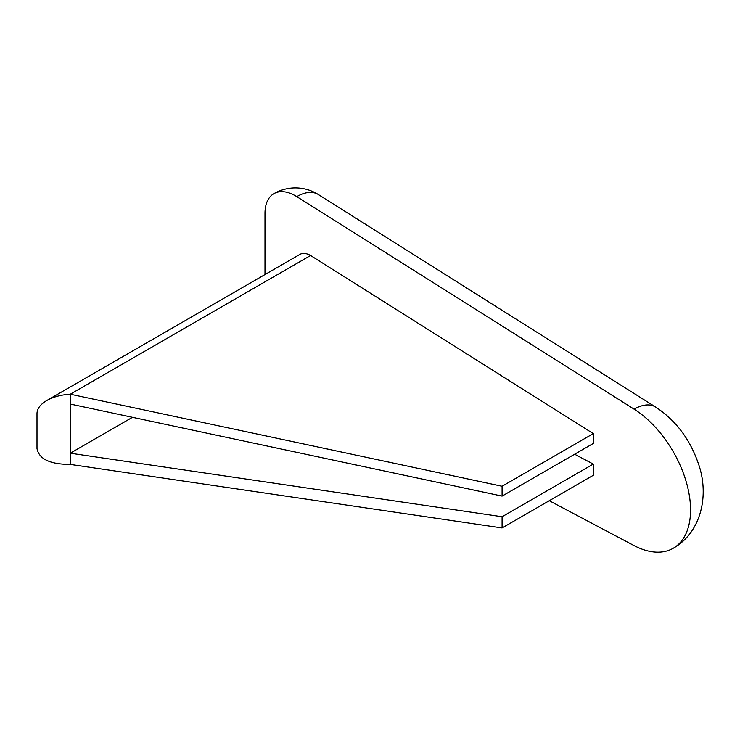 <?xml version="1.0" encoding="UTF-8"?>
<svg xmlns="http://www.w3.org/2000/svg" width="740" height="740" viewBox="0 0 740 740"><rect width="100%" height="100%" fill="white"/><g stroke="black" fill="none" stroke-linecap="round" stroke-linejoin="round"><path stroke-width="1.11" d="M264.985 274.558L264.985 213.342A42.985 24.818 60 0 1 273.893 193.658A42.985 24.818 60 0 1 296.768 196.627L634.106 409.164A83.648 48.294 60 0 1 686.554 482.98A83.648 48.294 60 0 1 673.234 548.266A83.648 48.294 60 0 1 633.875 545.491L549.274 500.712M299.839 254.431A21.497 12.414 60 0 1 310.578 255.494L593.286 433.612L593.286 443.454L502.09 496.105L70.309 404.059L70.309 464.415C50.117 464.378 39.017 459.087 37 448.551L37 413.447C37.148 408.628 40.404 404.327 46.759 400.543L299.839 254.431M574.638 454.221L593.286 464.091L593.286 475.302L502.09 527.953L70.309 464.415M634.106 409.164A42.985 23.662 122.2 0 1 655.64 407.055L318.302 194.518A42.985 23.662 122.2 0 0 296.768 196.627M593.286 433.612L502.09 486.263L502.09 496.105M593.286 464.091L502.09 516.742L502.09 527.953M132.478 417.314L70.309 453.204L502.09 516.742M502.09 486.263L70.309 394.217L70.309 404.059M310.578 255.494L70.309 394.217C61.18 394.753 53.326 396.871 46.759 400.543M318.302 194.518A42.985 42.985 0 0 0 273.893 193.658M655.64 407.055C675.528 420.163 689.708 438.839 698.19 463.064C709.641 494.459 701.548 532.291 673.234 548.266"/></g></svg>
